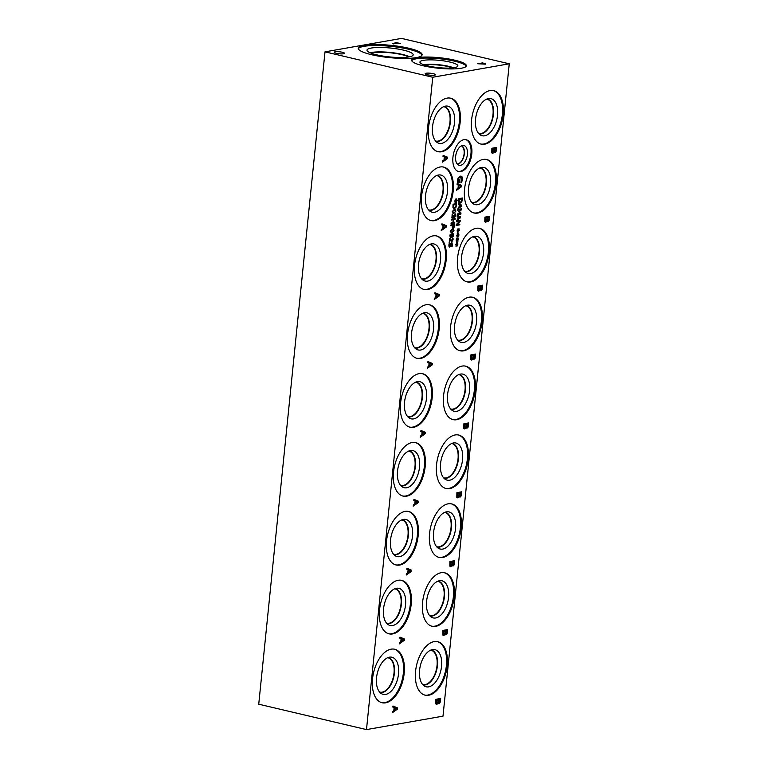 <?xml version="1.0" encoding="UTF-8"?>
<svg xmlns="http://www.w3.org/2000/svg" width="768" height="768" viewBox="0 0 768 768"><rect width="100%" height="100%" fill="white"/><g stroke="black" fill="none" stroke-linecap="round" stroke-linejoin="round"><path stroke-width="1.15" d="M424.723 433.104L422.563 432.24L422.304 434.746L424.723 433.104M422.602 432.25L422.352 434.755M420.826 431.549L420.941 430.464L425.443 432.355L425.309 433.68L420.25 437.251L420.365 436.118L421.776 435.139L422.093 432.048L420.826 431.549M425.309 433.68L420.25 437.203M420.941 430.464L425.405 432.336L425.261 433.67M432.749 77.251L366.49 729.6L443.002 716.15L509.261 63.802L432.749 77.251L324.998 51.85L401.51 38.4L509.261 63.802M413.827 500.429L413.942 499.344L418.445 501.235L418.31 502.56L413.251 506.131L413.366 504.998L414.778 504.029L415.094 500.928L413.827 500.429M461.05 496.118L460.08 497.107L459.168 496.157L457.805 497.885L456.806 497.232L456.893 492.643L461.674 491.808L461.05 496.118L459.821 497.107M459.13 496.147L457.805 497.885L456.806 497.232M457.267 240.23L456.374 241.565L457.046 240.115L456.154 240.298L456.211 239.779L457.094 239.654L456.701 238.397L457.354 239.453L458.006 237.898L457.574 239.568L458.467 239.386L457.526 240.029L457.92 241.286L457.229 240.221L456.586 241.747M458.208 230.986L457.315 232.32L457.987 230.87L457.094 231.053L457.142 230.534L458.035 230.41L457.632 229.162L458.294 230.208L458.938 228.662L458.515 230.323L459.408 230.141L458.467 230.784L458.861 232.042L458.17 230.976L457.526 232.512M460.877 214.109L457.238 214.752L457.325 213.926L460.454 213.379L458.534 211.651L460.829 209.683L457.699 210.23L457.776 209.472L461.414 208.829L461.299 209.942L459.12 211.843L460.992 212.966L460.877 214.109L457.238 214.733M458.275 204.547L458.362 203.722L461.779 205.162L461.683 206.17L457.834 208.886L458.995 207.283L459.235 204.931L458.275 204.547M461.856 201.667L459.706 203.174L458.803 202.186L458.88 198.643L462.509 198L461.856 201.667L460.157 203.165M457.094 216.163L457.181 215.328L460.608 216.768L460.502 217.776L456.653 220.493L457.814 218.89L458.054 216.538L457.094 216.163M459.782 224.842L456.154 225.485L456.24 224.563L459.658 221.29L456.518 221.837L456.595 221.078L460.234 220.435L460.109 221.597L456.979 224.582L459.859 224.083L459.782 224.842L456.154 225.466M457.738 235.613L456.845 236.938L457.517 235.488L456.624 235.68L456.672 235.162L457.565 235.027L457.171 233.779L457.824 234.835L458.477 233.28L458.045 234.95L458.938 234.758L457.997 235.402L458.39 236.669L457.699 235.603L457.056 237.13M456.806 244.858L455.914 246.182L456.576 244.733L455.683 244.925L455.741 244.406L456.624 244.272L456.23 243.024L456.883 244.07L457.536 242.525L457.104 244.195L457.997 244.003L457.056 244.646L457.45 245.914L456.758 244.838L456.115 246.374M392.842 707.078L392.957 705.994L397.459 707.885L397.325 709.21L392.266 712.781L392.381 711.648L393.792 710.678L394.109 707.587L392.842 707.078M439.046 703.757L438.163 702.806L436.819 704.534L435.821 703.882L435.907 699.302L440.688 698.458L440.054 702.768L438.826 703.757L440.054 702.768M438.182 702.806L436.819 704.534L435.821 703.882M406.838 569.318L406.944 568.234L411.456 570.125L411.322 571.45L406.262 575.021L406.378 573.888L407.789 572.909L408.096 569.818L406.838 569.318M454.637 560.707L454.013 564.998L453.082 565.997L452.179 565.046L450.806 566.774L449.818 566.122L449.894 561.533L454.685 560.698L454.051 565.008L452.822 565.997M452.131 565.037L450.806 566.774L449.818 566.122M434.822 293.798L434.938 292.704L439.44 294.595L439.306 295.92L434.246 299.491L434.362 298.358L435.773 297.389L436.09 294.298L434.822 293.798M482.621 285.178L481.997 289.469L481.066 290.477L480.163 289.517L478.8 291.245L477.802 290.602L477.888 286.013L482.669 285.168L482.035 289.478L480.806 290.467M480.096 289.517L478.8 291.245L477.802 290.602M443.021 156.442L443.136 155.347L447.638 157.238L447.504 158.563L442.445 162.134L442.56 161.002L443.971 160.032L444.288 156.941L443.021 156.442M495.024 152.698L494.131 151.757L492.787 153.485L491.789 152.832L491.875 148.253L496.656 147.408L496.032 151.718L494.803 152.707L496.032 151.718M494.131 151.757L492.787 153.485L491.789 152.832M413.635 427.286A27.475 15.178 -76.7 0 1 410.054 427.21A27.475 15.178 -76.7 0 1 400.954 400.118A27.475 15.178 -76.7 0 1 419.078 373.642A27.475 15.178 -76.7 0 1 422.659 373.728A27.475 15.178 -76.7 0 1 431.76 400.819A27.475 15.178 -76.7 0 1 413.635 427.286M456.672 419.722A27.475 15.178 -76.7 0 1 453.091 419.645A27.475 15.178 -76.7 0 1 443.99 392.544A27.475 15.178 -76.7 0 1 462.125 366.077A27.475 15.178 -76.7 0 1 465.696 366.163A27.475 15.178 -76.7 0 1 474.797 393.254A27.475 15.178 -76.7 0 1 456.672 419.722M406.637 496.176A27.475 15.178 -76.7 0 1 403.056 496.09A27.475 15.178 -76.7 0 1 393.955 468.998A27.475 15.178 -76.7 0 1 412.09 442.522A27.475 15.178 -76.7 0 1 415.661 442.608A27.475 15.178 -76.7 0 1 424.762 469.699A27.475 15.178 -76.7 0 1 406.637 496.176M449.674 488.602A27.475 15.178 -76.7 0 1 446.093 488.525A27.475 15.178 -76.7 0 1 436.992 461.434A27.475 15.178 -76.7 0 1 455.126 434.957A27.475 15.178 -76.7 0 1 458.707 435.043A27.475 15.178 -76.7 0 1 467.808 462.134A27.475 15.178 -76.7 0 1 449.674 488.602M460.742 171.581A16.349 9.034 -76.7 0 1 458.611 171.533A16.349 9.034 -76.7 0 1 453.197 155.405A16.349 9.034 -76.7 0 1 463.987 139.651A16.349 9.034 -76.7 0 1 466.118 139.699A16.349 9.034 -76.7 0 1 471.533 155.827A16.349 9.034 -76.7 0 1 460.742 171.581M385.642 702.816A27.475 15.178 -76.7 0 1 382.07 702.73A27.475 15.178 -76.7 0 1 372.97 675.638A27.475 15.178 -76.7 0 1 391.094 649.171A27.475 15.178 -76.7 0 1 394.675 649.248A27.475 15.178 -76.7 0 1 403.776 676.349A27.475 15.178 -76.7 0 1 385.642 702.816M428.688 695.251A27.475 15.178 -76.7 0 1 425.107 695.165A27.475 15.178 -76.7 0 1 416.006 668.074A27.475 15.178 -76.7 0 1 434.131 641.606A27.475 15.178 -76.7 0 1 437.712 641.683A27.475 15.178 -76.7 0 1 446.813 668.774A27.475 15.178 -76.7 0 1 428.688 695.251M392.64 633.936A27.475 15.178 -76.7 0 1 389.059 633.85A27.475 15.178 -76.7 0 1 379.958 606.758A27.475 15.178 -76.7 0 1 398.093 580.291A27.475 15.178 -76.7 0 1 401.674 580.368A27.475 15.178 -76.7 0 1 410.774 607.459A27.475 15.178 -76.7 0 1 392.64 633.936M435.677 626.371A27.475 15.178 -76.7 0 1 432.106 626.285A27.475 15.178 -76.7 0 1 423.005 599.194A27.475 15.178 -76.7 0 1 441.13 572.717A27.475 15.178 -76.7 0 1 444.71 572.803A27.475 15.178 -76.7 0 1 453.811 599.894A27.475 15.178 -76.7 0 1 435.677 626.371M399.638 565.056A27.475 15.178 -76.7 0 1 396.058 564.97A27.475 15.178 -76.7 0 1 386.957 537.878A27.475 15.178 -76.7 0 1 405.091 511.411A27.475 15.178 -76.7 0 1 408.672 511.488A27.475 15.178 -76.7 0 1 417.773 538.579A27.475 15.178 -76.7 0 1 399.638 565.056M442.675 557.491A27.475 15.178 -76.7 0 1 439.094 557.405A27.475 15.178 -76.7 0 1 429.994 530.314A27.475 15.178 -76.7 0 1 448.128 503.837A27.475 15.178 -76.7 0 1 451.709 503.923A27.475 15.178 -76.7 0 1 460.81 531.014A27.475 15.178 -76.7 0 1 442.675 557.491M420.634 358.406A27.475 15.178 -76.7 0 1 417.053 358.33A27.475 15.178 -76.7 0 1 407.952 331.238A27.475 15.178 -76.7 0 1 426.077 304.762A27.475 15.178 -76.7 0 1 429.658 304.848A27.475 15.178 -76.7 0 1 438.758 331.939A27.475 15.178 -76.7 0 1 420.634 358.406M463.67 350.842A27.475 15.178 -76.7 0 1 460.09 350.765A27.475 15.178 -76.7 0 1 450.989 323.664A27.475 15.178 -76.7 0 1 469.114 297.197A27.475 15.178 -76.7 0 1 472.694 297.274A27.475 15.178 -76.7 0 1 481.795 324.374A27.475 15.178 -76.7 0 1 463.67 350.842M427.622 289.526A27.475 15.178 -76.7 0 1 424.051 289.45A27.475 15.178 -76.7 0 1 414.95 262.349A27.475 15.178 -76.7 0 1 433.075 235.882A27.475 15.178 -76.7 0 1 436.656 235.968A27.475 15.178 -76.7 0 1 445.757 263.059A27.475 15.178 -76.7 0 1 427.622 289.526M470.669 281.962A27.475 15.178 -76.7 0 1 467.088 281.875A27.475 15.178 -76.7 0 1 457.987 254.784A27.475 15.178 -76.7 0 1 476.112 228.317A27.475 15.178 -76.7 0 1 479.693 228.394A27.475 15.178 -76.7 0 1 488.794 255.494A27.475 15.178 -76.7 0 1 470.669 281.962M434.621 220.646A27.475 15.178 -76.7 0 1 431.04 220.57A27.475 15.178 -76.7 0 1 421.939 193.469A27.475 15.178 -76.7 0 1 440.074 167.002A27.475 15.178 -76.7 0 1 443.654 167.078A27.475 15.178 -76.7 0 1 452.755 194.179A27.475 15.178 -76.7 0 1 434.621 220.646M477.658 213.082A27.475 15.178 -76.7 0 1 474.086 212.995A27.475 15.178 -76.7 0 1 464.986 185.904A27.475 15.178 -76.7 0 1 483.11 159.437A27.475 15.178 -76.7 0 1 486.691 159.514A27.475 15.178 -76.7 0 1 495.792 186.605A27.475 15.178 -76.7 0 1 477.658 213.082M441.619 151.766A27.475 15.178 -76.7 0 1 438.038 151.68A27.475 15.178 -76.7 0 1 428.938 124.589A27.475 15.178 -76.7 0 1 447.072 98.122A27.475 15.178 -76.7 0 1 450.653 98.198A27.475 15.178 -76.7 0 1 459.754 125.299A27.475 15.178 -76.7 0 1 441.619 151.766M484.656 144.202A27.475 15.178 -76.7 0 1 481.075 144.115A27.475 15.178 -76.7 0 1 471.974 117.024A27.475 15.178 -76.7 0 1 490.109 90.557A27.475 15.178 -76.7 0 1 493.69 90.634A27.475 15.178 -76.7 0 1 502.79 117.725A27.475 15.178 -76.7 0 1 484.656 144.202M489.034 220.598L488.064 221.597L487.162 220.637L485.789 222.365L484.8 221.722L484.886 217.133L489.667 216.288L489.034 220.598L487.805 221.587M487.114 220.627L485.789 222.365L484.8 221.722M441.821 224.909L441.936 223.824L446.438 225.715L446.304 227.04L441.245 230.611L441.36 229.478L442.771 228.509L443.088 225.418L441.821 224.909M474.029 359.347L473.165 358.397L471.802 360.134L470.803 359.482L470.89 354.893L475.67 354.048L475.046 358.358L473.818 359.347L475.046 358.358M471.754 360.125L470.803 359.482L471.754 360.125L473.146 358.406M427.824 362.678L427.939 361.584L432.442 363.475L432.307 364.8L427.248 368.371L427.363 367.238L428.774 366.269L429.091 363.178L427.824 362.678M447.053 633.888L446.083 634.877L445.152 633.926L443.808 635.654L442.819 635.002L442.906 630.413L447.686 629.578L447.053 633.888L445.824 634.877M445.181 633.926L443.808 635.654L442.819 635.002M399.84 638.198L399.955 637.114L404.458 639.005L404.323 640.33L399.264 643.901L399.379 642.768L400.79 641.798L401.107 638.698L399.84 638.198M460.291 176.074L462 176.822L462.365 179.501L461.683 182.227L460.915 182.362L461.827 179.472L460.195 177.197L458.669 178.195L457.958 180.23L457.949 181.872L459.187 181.651L459.37 179.779L459.936 179.674L459.629 182.621L457.546 182.986L457.411 180.365L458.314 177.456L461.04 176.083M460.8 177.197L458.621 178.176L457.949 181.872M457.066 184.608L457.181 183.523L461.683 185.414L461.549 186.739L456.49 190.31L456.605 189.178L458.016 188.208L458.333 185.117L457.066 184.608M451.728 242.726L452.563 244.618L452.141 246.49L451.565 246.586L452.141 244.742L451.69 243.571L449.683 247.152L448.81 245.184L449.29 243.11L449.904 243.005L449.232 245.05L449.693 246.317L451.037 243.245L451.958 242.726M451.651 243.562L449.645 247.142L448.973 246.73M454.685 223.027L451.056 223.67L451.142 222.854L452.918 222.538L453.206 219.706L451.43 220.013L451.507 219.197L455.146 218.554L455.059 219.379L453.638 219.629L453.35 222.461L454.771 222.211L454.685 223.027L451.056 223.651M455.962 201.197L455.069 202.531L455.731 201.082L454.838 201.264L454.896 200.746L455.779 200.621L455.386 199.373L456.038 200.419L456.691 198.874L456.259 200.534L457.152 200.352L456.211 200.995L456.605 202.253L455.914 201.187L455.27 202.723M456.624 203.578L455.971 207.216L454.349 208.742L452.957 207.754L453.034 204.211L456.662 203.568L456.01 207.226L453.869 208.742M454.253 209.347L455.942 210.979L453.85 213.283L452.198 211.661L454.291 209.357L455.981 210.989L453.898 213.293L452.966 213.302M454.291 209.357L455.222 209.347M454.426 217.469L453.773 216.48L452.698 217.901L451.939 217.507L452.15 214.32L452.659 214.234L452.179 215.923L452.822 217.056L453.648 215.299L454.502 216.643L454.925 216.25L454.954 213.994L455.472 213.907L455.194 216.806L454.282 217.469L455.194 216.806M453.418 217.354L451.939 217.507M452.659 214.291L452.141 215.914L452.822 217.056M454.013 227.472L453.072 228.365L452.323 227.962L452.198 225.494L450.845 225.734L450.931 224.918L454.56 224.275L454.013 227.472L453.034 228.355L452.275 227.952M453.034 228.355L452.323 227.962M451.853 232.915L450.202 231.293L452.294 228.989L453.994 230.63L451.901 232.925L450.97 232.934L451.853 232.915L453.946 230.621L452.256 228.979M452.294 228.989L453.226 228.979M451.478 234.269L452.477 233.434L453.331 233.856L453.533 235.171L453.062 236.592L451.651 237.504L450.192 237.091L449.827 235.114L450.413 234.317L451.267 236.726L451.478 234.269M452.477 233.434L453.331 233.856L453.024 236.582L451.603 237.494L450.154 237.082M451.603 237.494L450.192 237.091M449.568 242.381L449.53 238.656L450.048 238.57L451.939 240.893L452.496 238.262L453.014 238.176L453.072 239.712L451.882 241.718L449.875 239.357L449.146 242.438M452.966 238.166L453.024 239.702L451.882 241.718L451.19 241.536M467.03 428.218L466.138 427.277L464.794 429.005L463.805 428.352L463.891 423.763L468.672 422.928L468.038 427.238L466.81 428.227L468.038 427.238M466.138 427.277L464.794 429.005L463.805 428.352M467.635 426.624L467.971 424.09L466.579 424.33L466.483 426.768L467.635 426.624M468.019 424.099L466.579 424.33M466.618 424.339L466.531 426.778L467.098 427.123M465.696 427.094L466.09 424.435L464.275 424.742L464.208 427.411L464.89 427.882L465.696 427.094M466.09 424.435L464.275 424.742M464.323 424.752L464.246 427.421L464.89 427.882M468.624 422.938L468 427.229M464.755 428.995L463.757 428.342M415.354 503.635L417.734 501.984L415.565 501.12L415.306 503.626L415.565 501.12M418.31 502.56L413.261 506.093M418.445 501.235L418.272 502.55M413.942 499.344L418.406 501.226M460.646 495.504L460.982 492.97L459.581 493.219L459.485 495.648L460.646 495.504M461.021 492.979L459.581 493.219M459.619 493.229L459.533 495.658L460.099 496.003L459.485 495.648L460.061 495.994M458.698 495.984L459.091 493.315L457.286 493.622L457.21 496.291L457.891 496.771L458.698 495.984M459.053 493.306L457.286 493.622M457.325 493.632L457.248 496.31L457.891 496.771M461.626 491.818L461.002 496.109M457.757 497.875L456.768 497.222M449.875 239.357L449.53 242.371M451.843 241.709L451.152 241.517M450.01 238.56L451.901 240.883M451.613 236.669L452.851 236.045L452.41 234.269L451.574 236.659L451.69 234.787L452.698 234.269M450.413 234.365L451.219 236.717M452.429 233.424L453.283 233.846M451.987 232.09L453.12 231.667L453.293 229.843L451.094 230.227L450.902 232.061L451.987 232.09L450.854 232.051L451.939 232.08L450.854 232.051L451.056 230.218L453.293 229.843M453.744 226.973L454.061 225.168L452.573 225.418L452.602 227.251L453.744 226.973M454.061 225.168L452.611 225.427L453.139 227.51M454.522 224.285L453.974 227.462M452.198 225.494L450.845 225.715M454.003 215.232L454.454 216.634M452.246 216.806L452.774 217.046L452.246 216.806M452.659 217.891L451.891 217.498M453.773 216.48L453.37 217.344M455.424 213.898L455.155 216.797M453.974 212.458L455.107 212.035L455.29 210.211L453.091 210.595L452.89 212.429L453.974 212.458L452.851 212.419L453.936 212.448L452.851 212.419L453.043 210.586L455.29 210.211M453.85 213.283L452.947 213.293M455.722 206.755L456.163 204.461L453.322 204.941L453.331 207.226L454.445 207.888L455.722 206.755M456.163 204.461L453.322 204.941M453.37 204.95L453.37 207.235L454.445 207.888M457.094 200.87L456.173 200.986L456.566 202.243M457.104 200.362L457.056 200.861M456.259 200.534L456.931 199.094M456.038 200.419L455.645 199.085M455.731 201.082L454.838 201.245M454.733 222.221L454.646 223.018M453.35 222.461L453.638 219.629M455.098 218.563L455.021 219.37L453.59 219.619M453.206 219.706L451.43 219.994M449.683 247.152L448.934 246.72M452.141 246.49L451.565 246.566M451.69 242.717L452.515 244.608L452.093 246.48M449.894 243.062L449.184 245.04L449.654 246.307M457.526 240.029L457.882 241.277M458.41 239.904L457.488 240.019M458.419 239.395L458.371 239.894M457.574 239.568L458.246 238.128M457.354 239.453L456.96 238.109M457.046 240.115L456.154 240.278M458.467 230.784L458.813 232.032M459.35 230.659L458.419 230.774M459.36 230.15L459.312 230.65M458.515 230.323L459.178 228.883M458.294 230.208L457.901 228.874M457.987 230.87L457.094 231.034M460.992 212.966L460.829 214.099M459.12 211.843L460.944 212.957M461.299 209.942L459.072 211.834M461.366 208.838L461.251 209.933M460.829 209.683L457.699 210.211M461.242 205.728L459.581 205.075L459.389 206.976L461.242 205.728M459.629 205.085L459.427 206.986M461.683 206.17L457.843 208.838M458.362 203.731L461.741 205.152L461.635 206.16M461.558 201.187L462.01 198.893L459.168 199.373L459.178 201.658L460.291 202.33L461.558 201.187M462.01 198.893L459.168 199.373M459.206 199.392L459.216 201.667L460.291 202.33M462.47 198.01L461.808 201.648M460.061 217.344L458.4 216.682L458.208 218.582L460.061 217.344M458.448 216.691L458.256 218.592M460.502 217.776L456.662 220.445M460.608 216.768L460.454 217.766M457.181 215.338L460.56 216.758M459.821 224.093L459.744 224.832M456.979 224.582L460.109 221.597M460.186 220.445L460.07 221.587M459.658 221.29L456.518 221.818M457.997 235.402L458.342 236.659M458.88 235.286L457.958 235.392M458.89 234.768L458.842 235.267M458.045 234.95L458.717 233.51M457.824 234.835L457.43 233.491M457.517 235.488L456.624 235.661M457.056 244.646L457.411 245.904M457.949 244.013L457.018 244.637M457.104 244.195L457.776 242.755M456.883 244.07L456.49 242.736M456.576 244.733L455.683 244.906M366.49 729.6L258.739 704.198L324.998 51.85M484.589 63.696L480.922 63.542L484.589 63.696L483.254 64.022M480.922 63.542L483.254 63.974M482.486 62.899L485.635 63.763L485.299 64.157L477.706 63.744L482.486 62.899L485.635 63.821L485.29 64.205M477.821 63.773L482.477 62.947M408.691 48.221A32.102 6.173 -174.2 0 1 422.131 54.72A32.102 6.173 -174.2 0 1 404.573 58.426A32.102 6.173 -174.2 0 1 371.693 54.73A32.102 6.173 -174.2 0 1 358.253 48.23A32.102 6.173 -174.2 0 1 375.811 44.525A32.102 6.173 -174.2 0 1 408.691 48.221M454.829 60.202A27.475 5.29 -174.2 0 1 466.339 65.76A27.475 5.29 -174.2 0 1 451.306 68.928A27.475 5.29 -174.2 0 1 423.178 65.77A27.475 5.29 -174.2 0 1 411.667 60.211A27.475 5.29 -174.2 0 1 426.701 57.034A27.475 5.29 -174.2 0 1 454.829 60.202M335.174 51.792A5.184 0.998 -174.2 0 1 340.982 51.994A5.184 0.998 -174.2 0 1 344.525 53.309A5.184 0.998 -174.2 0 1 343.574 53.779A5.184 0.998 -174.2 0 1 337.757 53.578A5.184 0.998 -174.2 0 1 334.224 52.262A5.184 0.998 -174.2 0 1 335.174 51.792M426.115 73.229A5.184 0.998 -174.2 0 1 431.923 73.43A5.184 0.998 -174.2 0 1 435.466 74.746A5.184 0.998 -174.2 0 1 434.515 75.216A5.184 0.998 -174.2 0 1 428.698 75.014A5.184 0.998 -174.2 0 1 425.165 73.699A5.184 0.998 -174.2 0 1 426.115 73.229M393.418 43.891L396.739 42.941L395.04 42.307L400.454 43.584L397.632 43.152L393.418 43.891M395.04 42.307L400.33 43.603M396.739 42.941L392.64 43.709M460.963 186.163L458.803 185.299L458.544 187.805L460.963 186.163M458.842 185.309L458.592 187.814M461.549 186.739L456.49 190.272M461.683 185.414L461.501 186.73M457.181 183.533L461.635 185.405M459.629 182.621L457.546 182.966M459.888 179.683L459.59 182.611M460.781 177.187L460.147 177.187M462.086 181.027L460.925 182.342M460.243 176.064L461.952 176.813L462.038 181.018M396.749 708.634L394.579 707.77L394.32 710.275L396.749 708.634M394.618 707.779L394.368 710.285M397.325 709.21L392.266 712.742M397.459 707.885L397.286 709.2M392.957 706.003L397.421 707.875M439.661 702.154L439.997 699.619L438.595 699.869L438.499 702.298L439.661 702.154M440.035 699.629L438.595 699.869M438.634 699.878L438.547 702.307L439.114 702.653M437.712 702.634L438.106 699.965L436.291 700.272L436.224 702.95L436.906 703.421L437.712 702.634M438.106 699.965L436.291 700.272M436.339 700.282L436.262 702.96L436.906 703.421M440.64 698.467L440.016 702.758M436.771 704.525L435.773 703.872M403.738 639.754L401.578 638.89L401.318 641.395L403.738 639.754M401.616 638.899L401.366 641.405M404.323 640.33L399.264 643.862M404.458 639.005L404.275 640.32M399.955 637.114L404.41 638.995M446.65 633.274L446.986 630.739L445.594 630.989L445.546 633.427L446.65 633.274M447.034 630.749L445.594 630.989M445.632 630.998L445.498 633.418L446.112 633.773M444.71 633.754L445.104 631.085L443.29 631.392L443.222 634.061L443.894 634.541L444.71 633.754M445.104 631.085L443.29 631.392M443.338 631.402L443.261 634.08L443.894 634.541M447.638 629.587L447.014 633.878M443.77 635.645L442.771 634.992M410.736 570.874L408.566 570.01L408.317 572.515L410.736 570.874M408.614 570.019L408.355 572.525M411.322 571.45L406.262 574.973M411.456 570.125L411.274 571.44M406.944 568.234L411.408 570.115M453.648 564.394L453.984 561.859L452.582 562.099L452.496 564.538L453.648 564.394M454.032 561.869L452.582 562.099M452.63 562.109L452.534 564.547L453.11 564.893M451.709 564.864L452.102 562.205L450.288 562.512L450.211 565.181L450.893 565.661L451.709 564.864M452.102 562.205L450.288 562.512M450.336 562.522L450.259 565.19L450.893 565.661M450.768 566.765L449.77 566.112M431.731 364.224L429.562 363.37L429.302 365.866L431.731 364.224M429.6 363.379L429.35 365.875M432.442 363.475L432.269 364.79L427.258 368.333M427.939 361.594L432.403 363.466M474.643 357.744L474.979 355.21L473.578 355.459L473.53 357.907L474.643 357.744M475.018 355.219L473.578 355.459M473.616 355.469L473.482 357.898L474.096 358.253M472.694 358.224L473.088 355.565L471.283 355.862L471.206 358.541L471.888 359.011L472.694 358.224M473.088 355.565L471.283 355.862M471.322 355.872L471.245 358.55L471.888 359.011M475.622 354.058L474.998 358.349M438.72 295.344L436.56 294.49L436.301 296.986L438.72 295.344M436.598 294.499L436.349 296.995M439.306 295.92L434.246 299.453M439.44 294.595L439.267 295.91M434.938 292.714L439.402 294.586M481.642 288.864L481.978 286.33L480.576 286.579L480.48 289.018L481.642 288.864M482.016 286.339L480.576 286.579M480.614 286.589L480.528 289.027L481.094 289.363M479.693 289.344L480.086 286.685L478.272 286.982L478.205 289.661L478.886 290.131L479.693 289.344M480.086 286.685L478.272 286.982M478.32 286.992L478.243 289.67L478.886 290.131M478.205 289.661L478.838 290.122L478.205 289.661M478.752 291.235L477.754 290.592M445.718 226.464L443.558 225.6L443.299 228.106L445.718 226.464M443.597 225.61L443.338 228.115M446.304 227.04L441.245 230.573M446.438 225.715L446.256 227.03M441.936 223.834L446.39 225.706M488.63 219.984L488.966 217.45L487.574 217.699L487.478 220.128L488.63 219.984M489.014 217.459L487.574 217.699M487.613 217.709L487.526 220.138L488.093 220.483M486.691 220.464L487.085 217.805L485.27 218.102L485.203 220.781L485.837 221.242L486.691 220.464M487.085 217.805L485.27 218.102M485.318 218.112L485.203 220.781L485.875 221.251M489.619 216.298L488.995 220.589M485.75 222.355L484.752 221.712M446.918 157.987L444.758 157.133L444.499 159.629L446.918 157.987M444.797 157.142L444.547 159.638M447.504 158.563L442.445 162.096M447.638 157.238L447.466 158.554M443.136 155.357L447.6 157.229M495.629 151.104L495.965 148.57L494.563 148.819L494.477 151.248L495.629 151.104M496.013 148.579L494.563 148.819M494.611 148.829L494.515 151.258L495.091 151.603M494.477 151.248L495.043 151.594L494.477 151.248M492.874 152.371L492.24 151.91L492.874 152.371L493.69 151.584L494.083 148.915L492.269 149.222L492.192 151.901L492.835 152.362L492.192 151.901L492.269 149.222L494.083 148.915M496.618 147.418L495.994 151.709M492.749 153.475L491.75 152.822M422.237 373.642A27.475 15.178 -76.7 0 1 430.858 401.002A27.475 15.178 -76.7 0 1 412.8 427.094A27.475 15.178 -76.7 0 1 409.642 427.104M413.635 418.896A19.075 10.541 -76.7 0 1 409.392 418.109A19.075 10.541 -76.7 0 1 405.149 398.362A19.075 10.541 -76.7 0 1 417.418 381.648A19.075 10.541 -76.7 0 1 418.003 381.571A19.075 10.541 -76.7 0 1 426.451 398.842A19.075 10.541 -76.7 0 1 413.635 418.896M416.131 381.994A17.933 9.907 -76.7 0 1 416.17 382.003A17.933 9.907 -76.7 0 1 422.112 399.686A17.933 9.907 -76.7 0 1 410.275 416.957A17.933 9.907 -76.7 0 1 407.942 416.909A17.933 9.907 -76.7 0 1 407.904 416.899M416.17 382.003A17.933 9.907 -76.7 0 1 422.102 399.686A17.933 9.907 -76.7 0 1 410.266 416.957A17.933 9.907 -76.7 0 1 407.942 416.899M407.578 416.525A17.645 9.744 103.3 0 0 407.77 416.573A17.645 9.744 103.3 0 0 421.306 401.635A17.645 9.744 103.3 0 0 415.872 382.224A17.645 9.744 103.3 0 0 415.67 382.176M465.283 366.067A27.475 15.178 -76.7 0 1 473.904 393.437A27.475 15.178 -76.7 0 1 455.837 419.53A27.475 15.178 -76.7 0 1 452.678 419.53M456.672 411.322A19.075 10.541 -76.7 0 1 452.429 410.544A19.075 10.541 -76.7 0 1 448.186 390.787A19.075 10.541 -76.7 0 1 460.454 374.083A19.075 10.541 -76.7 0 1 461.05 374.006A19.075 10.541 -76.7 0 1 469.498 391.277A19.075 10.541 -76.7 0 1 456.672 411.322M453.312 409.392A17.933 9.907 -76.7 0 1 450.979 409.334A17.933 9.907 -76.7 0 1 450.95 409.325A17.933 9.907 -76.7 0 0 453.312 409.392A17.933 9.907 -76.7 0 0 465.149 392.112A17.933 9.907 -76.7 0 0 459.206 374.438A17.933 9.907 -76.7 0 1 465.139 392.122A17.933 9.907 -76.7 0 1 453.312 409.392M450.614 408.96A17.645 9.744 103.3 0 0 450.806 409.008A17.645 9.744 103.3 0 0 464.342 394.07A17.645 9.744 103.3 0 0 458.909 374.659A17.645 9.744 103.3 0 0 458.707 374.611M415.248 442.522A27.475 15.178 -76.7 0 1 423.869 469.882A27.475 15.178 -76.7 0 1 405.802 495.974A27.475 15.178 -76.7 0 1 402.643 495.984M406.637 487.776A19.075 10.541 -76.7 0 1 402.394 486.989A19.075 10.541 -76.7 0 1 398.15 467.242A19.075 10.541 -76.7 0 1 410.419 450.528A19.075 10.541 -76.7 0 1 411.014 450.451A19.075 10.541 -76.7 0 1 419.462 467.722A19.075 10.541 -76.7 0 1 406.637 487.776M400.944 485.789A17.933 9.907 -76.7 0 0 403.277 485.837A17.933 9.907 -76.7 0 0 415.104 468.566A17.933 9.907 -76.7 0 0 409.171 450.883A17.933 9.907 -76.7 0 1 409.171 450.883A17.933 9.907 -76.7 0 1 415.114 468.566A17.933 9.907 -76.7 0 1 403.277 485.837A17.933 9.907 -76.7 0 1 400.944 485.789A17.933 9.907 -76.7 0 1 400.915 485.779M400.579 485.405A17.645 9.744 103.3 0 0 400.771 485.453A17.645 9.744 103.3 0 0 414.307 470.515A17.645 9.744 103.3 0 0 408.874 451.104A17.645 9.744 103.3 0 0 408.672 451.066M458.285 434.957A27.475 15.178 -76.7 0 1 466.906 462.317A27.475 15.178 -76.7 0 1 448.838 488.41A27.475 15.178 -76.7 0 1 445.68 488.41M449.674 480.211A19.075 10.541 -76.7 0 1 445.43 479.424A19.075 10.541 -76.7 0 1 441.197 459.677A19.075 10.541 -76.7 0 1 453.456 442.963A19.075 10.541 -76.7 0 1 454.051 442.886A19.075 10.541 -76.7 0 1 462.499 460.157A19.075 10.541 -76.7 0 1 449.674 480.211M452.179 443.309A17.933 9.907 -76.7 0 1 452.208 443.318A17.933 9.907 -76.7 0 1 458.15 461.002A17.933 9.907 -76.7 0 1 446.323 478.272A17.933 9.907 -76.7 0 1 443.981 478.214A17.933 9.907 -76.7 0 1 443.952 478.214M452.208 443.318A17.933 9.907 -76.7 0 1 458.141 461.002A17.933 9.907 -76.7 0 1 446.314 478.272A17.933 9.907 -76.7 0 1 443.981 478.214M443.616 477.84A17.645 9.744 103.3 0 0 443.808 477.888A17.645 9.744 103.3 0 0 457.344 462.95A17.645 9.744 103.3 0 0 451.91 443.539A17.645 9.744 103.3 0 0 451.718 443.491M424.579 65.002A17.645 3.389 -174.2 0 1 452.736 67.862M411.744 60.72A27.475 5.29 -174.2 0 1 454.733 61.21A27.475 5.29 -174.2 0 1 466.166 66.25M449.894 62.054A19.075 3.667 -174.2 0 1 457.834 66.106A19.075 3.667 -174.2 0 1 446.995 68.112A19.075 3.667 -174.2 0 1 427.91 65.923A19.075 3.667 -174.2 0 1 419.933 62.256A19.075 3.667 -174.2 0 1 429.917 59.866A19.075 3.667 -174.2 0 1 449.894 62.054M448.81 66.346A17.933 3.446 -174.2 0 1 453.523 67.766A17.933 3.446 -174.2 0 0 448.81 66.355A17.933 3.446 -174.2 0 0 423.821 64.752A17.933 3.446 -174.2 0 1 448.81 66.355M370.704 53.021A21.792 4.195 -174.2 0 1 390.067 52.762A21.792 4.195 -174.2 0 1 408.97 56.909M358.31 48.749A32.102 6.173 -174.2 0 1 408.586 49.229A32.102 6.173 -174.2 0 1 421.978 55.21M403.459 50.131A23.203 4.464 -174.2 0 1 413.126 55.056A23.203 4.464 -174.2 0 1 399.946 57.504A23.203 4.464 -174.2 0 1 376.723 54.835A23.203 4.464 -174.2 0 1 367.008 50.371A23.203 4.464 -174.2 0 1 379.162 47.462A23.203 4.464 -174.2 0 1 403.459 50.131M370.147 52.79A22.061 4.243 -174.2 0 1 402.374 54.422A22.061 4.243 -174.2 0 1 409.565 56.794M370.157 52.8A22.061 4.243 -174.2 0 1 402.374 54.432A22.061 4.243 -174.2 0 1 409.555 56.803M461.386 145.853A9.331 5.155 -76.7 0 1 463.747 155.942A9.331 5.155 -76.7 0 1 457.133 163.91M465.696 139.622A16.349 9.034 -76.7 0 1 470.63 156.01A16.349 9.034 -76.7 0 1 459.907 171.379A16.349 9.034 -76.7 0 1 458.198 171.418M460.522 165.37A10.195 5.635 -76.7 0 1 458.438 165.062A10.195 5.635 -76.7 0 1 455.942 154.579A10.195 5.635 -76.7 0 1 462.538 145.469A10.195 5.635 -76.7 0 1 463.075 145.411A10.195 5.635 -76.7 0 1 467.347 154.838A10.195 5.635 -76.7 0 1 460.522 165.37M457.93 164.064A9.494 5.242 -76.7 0 1 457.286 164.112A9.494 5.242 -76.7 0 0 457.92 164.064A9.494 5.242 -76.7 0 0 464.093 155.443A9.494 5.242 -76.7 0 0 461.616 145.747A9.494 5.242 -76.7 0 1 464.083 155.453A9.494 5.242 -76.7 0 1 457.92 164.064M394.253 649.162A27.475 15.178 -76.7 0 1 402.874 676.531A27.475 15.178 -76.7 0 1 384.806 702.624A27.475 15.178 -76.7 0 1 381.648 702.624M385.642 694.416A19.075 10.541 -76.7 0 1 381.408 693.638A19.075 10.541 -76.7 0 1 377.165 673.882A19.075 10.541 -76.7 0 1 389.424 657.178A19.075 10.541 -76.7 0 1 390.019 657.101A19.075 10.541 -76.7 0 1 398.467 674.371A19.075 10.541 -76.7 0 1 385.642 694.416M388.147 657.523A17.933 9.907 -76.7 0 1 388.186 657.533A17.933 9.907 -76.7 0 1 394.118 675.206A17.933 9.907 -76.7 0 1 382.291 692.486A17.933 9.907 -76.7 0 1 379.958 692.429A17.933 9.907 -76.7 0 1 379.92 692.419M388.176 657.523A17.933 9.907 -76.7 0 1 394.109 675.206A17.933 9.907 -76.7 0 1 382.282 692.477A17.933 9.907 -76.7 0 1 379.949 692.429M379.594 692.045A17.645 9.744 103.3 0 0 379.786 692.102A17.645 9.744 103.3 0 0 393.322 677.155A17.645 9.744 103.3 0 0 387.878 657.744A17.645 9.744 103.3 0 0 387.686 657.706M437.29 641.597A27.475 15.178 -76.7 0 1 445.91 668.966A27.475 15.178 -76.7 0 1 427.853 695.05A27.475 15.178 -76.7 0 1 424.694 695.059M428.678 686.851A19.075 10.541 -76.7 0 1 424.445 686.074A19.075 10.541 -76.7 0 1 420.202 666.317A19.075 10.541 -76.7 0 1 432.461 649.603A19.075 10.541 -76.7 0 1 433.056 649.526A19.075 10.541 -76.7 0 1 441.504 666.806A19.075 10.541 -76.7 0 1 428.678 686.851M425.328 684.912A17.933 9.907 -76.7 0 1 422.995 684.864A17.933 9.907 -76.7 0 1 422.957 684.854A17.933 9.907 -76.7 0 0 425.318 684.912A17.933 9.907 -76.7 0 0 437.155 667.642A17.933 9.907 -76.7 0 0 431.222 649.958A17.933 9.907 -76.7 0 1 437.155 667.642A17.933 9.907 -76.7 0 1 425.318 684.912M422.63 684.48A17.645 9.744 103.3 0 0 422.822 684.528A17.645 9.744 103.3 0 0 436.358 669.59A17.645 9.744 103.3 0 0 430.915 650.179A17.645 9.744 103.3 0 0 430.723 650.141M401.251 580.282A27.475 15.178 -76.7 0 1 409.872 607.651A27.475 15.178 -76.7 0 1 391.805 633.734A27.475 15.178 -76.7 0 1 388.646 633.744M392.64 625.536A19.075 10.541 -76.7 0 1 388.406 624.758A19.075 10.541 -76.7 0 1 384.163 605.002A19.075 10.541 -76.7 0 1 396.422 588.288A19.075 10.541 -76.7 0 1 397.018 588.211A19.075 10.541 -76.7 0 1 405.466 605.491A19.075 10.541 -76.7 0 1 392.64 625.536M395.146 588.643A17.933 9.907 -76.7 0 1 395.184 588.643A17.933 9.907 -76.7 0 1 401.117 606.326A17.933 9.907 -76.7 0 1 389.29 623.597A17.933 9.907 -76.7 0 1 386.947 623.549A17.933 9.907 -76.7 0 1 386.918 623.539M395.174 588.643A17.933 9.907 -76.7 0 1 401.107 606.326A17.933 9.907 -76.7 0 1 389.28 623.597A17.933 9.907 -76.7 0 1 386.947 623.549M386.582 623.165A17.645 9.744 103.3 0 0 386.774 623.213A17.645 9.744 103.3 0 0 400.32 608.275A17.645 9.744 103.3 0 0 394.877 588.864A17.645 9.744 103.3 0 0 394.685 588.826M444.288 572.717A27.475 15.178 -76.7 0 1 452.909 600.077A27.475 15.178 -76.7 0 1 434.842 626.17A27.475 15.178 -76.7 0 1 431.683 626.179M435.677 617.971A19.075 10.541 -76.7 0 1 431.443 617.184A19.075 10.541 -76.7 0 1 427.2 597.437A19.075 10.541 -76.7 0 1 439.459 580.723A19.075 10.541 -76.7 0 1 440.054 580.646A19.075 10.541 -76.7 0 1 448.502 597.926A19.075 10.541 -76.7 0 1 435.677 617.971M429.984 615.984A17.933 9.907 -76.7 0 0 432.317 616.032A17.933 9.907 -76.7 0 0 444.144 598.762A17.933 9.907 -76.7 0 0 438.211 581.078A17.933 9.907 -76.7 0 1 438.221 581.078A17.933 9.907 -76.7 0 1 444.154 598.762A17.933 9.907 -76.7 0 1 432.326 616.032A17.933 9.907 -76.7 0 1 429.994 615.984A17.933 9.907 -76.7 0 1 429.955 615.974M429.629 615.6A17.645 9.744 103.3 0 0 429.821 615.648A17.645 9.744 103.3 0 0 443.357 600.71A17.645 9.744 103.3 0 0 437.914 581.299A17.645 9.744 103.3 0 0 437.722 581.261M408.25 511.402A27.475 15.178 -76.7 0 1 416.87 538.771A27.475 15.178 -76.7 0 1 398.803 564.854A27.475 15.178 -76.7 0 1 395.645 564.864M399.638 556.656A19.075 10.541 -76.7 0 1 395.395 555.878A19.075 10.541 -76.7 0 1 391.162 536.122A19.075 10.541 -76.7 0 1 403.421 519.408A19.075 10.541 -76.7 0 1 404.016 519.331A19.075 10.541 -76.7 0 1 412.464 536.611A19.075 10.541 -76.7 0 1 399.638 556.656M402.144 519.754A17.933 9.907 -76.7 0 1 402.173 519.763A17.933 9.907 -76.7 0 1 408.115 537.446A17.933 9.907 -76.7 0 1 396.288 554.717A17.933 9.907 -76.7 0 1 393.946 554.669A17.933 9.907 -76.7 0 1 393.917 554.659M402.173 519.763A17.933 9.907 -76.7 0 1 408.106 537.446A17.933 9.907 -76.7 0 1 396.278 554.717A17.933 9.907 -76.7 0 1 393.946 554.669M393.581 554.285A17.645 9.744 103.3 0 0 393.773 554.333A17.645 9.744 103.3 0 0 407.309 539.395A17.645 9.744 103.3 0 0 401.875 519.984A17.645 9.744 103.3 0 0 401.683 519.946M451.286 503.837A27.475 15.178 -76.7 0 1 459.907 531.197A27.475 15.178 -76.7 0 1 441.84 557.29A27.475 15.178 -76.7 0 1 438.682 557.299M442.675 549.091A19.075 10.541 -76.7 0 1 438.442 548.304A19.075 10.541 -76.7 0 1 434.198 528.557A19.075 10.541 -76.7 0 1 446.458 511.843A19.075 10.541 -76.7 0 1 447.053 511.766A19.075 10.541 -76.7 0 1 455.501 529.037A19.075 10.541 -76.7 0 1 442.675 549.091M436.982 547.094A17.933 9.907 -76.7 0 0 439.315 547.152A17.933 9.907 -76.7 0 0 451.142 529.882A17.933 9.907 -76.7 0 0 445.21 512.198A17.933 9.907 -76.7 0 1 445.21 512.198A17.933 9.907 -76.7 0 1 451.152 529.882A17.933 9.907 -76.7 0 1 439.325 547.152A17.933 9.907 -76.7 0 1 436.982 547.104A17.933 9.907 -76.7 0 1 436.954 547.094M436.618 546.72A17.645 9.744 103.3 0 0 436.81 546.768A17.645 9.744 103.3 0 0 450.355 531.83A17.645 9.744 103.3 0 0 444.912 512.419A17.645 9.744 103.3 0 0 444.72 512.371M429.235 304.762A27.475 15.178 -76.7 0 1 437.856 332.122A27.475 15.178 -76.7 0 1 419.798 358.214A27.475 15.178 -76.7 0 1 416.63 358.214M420.624 350.016A19.075 10.541 -76.7 0 1 416.39 349.229A19.075 10.541 -76.7 0 1 412.147 329.472A19.075 10.541 -76.7 0 1 424.406 312.768A19.075 10.541 -76.7 0 1 425.002 312.691A19.075 10.541 -76.7 0 1 433.45 329.962A19.075 10.541 -76.7 0 1 420.624 350.016M417.274 348.077A17.933 9.907 -76.7 0 1 414.941 348.019A17.933 9.907 -76.7 0 1 414.902 348.019A17.933 9.907 -76.7 0 0 417.264 348.077A17.933 9.907 -76.7 0 0 429.101 330.806A17.933 9.907 -76.7 0 0 423.168 313.123A17.933 9.907 -76.7 0 1 429.101 330.806A17.933 9.907 -76.7 0 1 417.264 348.077M414.576 347.645A17.645 9.744 103.3 0 0 414.768 347.693A17.645 9.744 103.3 0 0 428.304 332.755A17.645 9.744 103.3 0 0 422.861 313.344A17.645 9.744 103.3 0 0 422.669 313.296M472.272 297.187A27.475 15.178 -76.7 0 1 480.893 324.557A27.475 15.178 -76.7 0 1 462.835 350.65A27.475 15.178 -76.7 0 1 459.677 350.65M463.67 342.442A19.075 10.541 -76.7 0 1 459.427 341.664A19.075 10.541 -76.7 0 1 455.184 321.907A19.075 10.541 -76.7 0 1 467.453 305.203A19.075 10.541 -76.7 0 1 468.038 305.126A19.075 10.541 -76.7 0 1 476.486 322.397A19.075 10.541 -76.7 0 1 463.67 342.442M466.166 305.549A17.933 9.907 -76.7 0 1 466.205 305.558A17.933 9.907 -76.7 0 1 472.147 323.232A17.933 9.907 -76.7 0 1 460.31 340.512A17.933 9.907 -76.7 0 1 457.978 340.454A17.933 9.907 -76.7 0 1 457.939 340.445M466.205 305.558A17.933 9.907 -76.7 0 1 472.138 323.242A17.933 9.907 -76.7 0 1 460.301 340.512A17.933 9.907 -76.7 0 1 457.968 340.454M457.613 340.08A17.645 9.744 103.3 0 0 457.805 340.128A17.645 9.744 103.3 0 0 471.341 325.19A17.645 9.744 103.3 0 0 465.907 305.77A17.645 9.744 103.3 0 0 465.706 305.731M436.234 235.872A27.475 15.178 -76.7 0 1 444.854 263.242A27.475 15.178 -76.7 0 1 426.787 289.334A27.475 15.178 -76.7 0 1 423.629 289.334M427.622 281.126A19.075 10.541 -76.7 0 1 423.389 280.349A19.075 10.541 -76.7 0 1 419.146 260.592A19.075 10.541 -76.7 0 1 431.405 243.888A19.075 10.541 -76.7 0 1 432 243.811A19.075 10.541 -76.7 0 1 440.448 261.082A19.075 10.541 -76.7 0 1 427.622 281.126M424.272 279.197A17.933 9.907 -76.7 0 1 421.939 279.139A17.933 9.907 -76.7 0 1 421.901 279.13A17.933 9.907 -76.7 0 0 424.262 279.197A17.933 9.907 -76.7 0 0 436.099 261.917A17.933 9.907 -76.7 0 0 430.166 244.243A17.933 9.907 -76.7 0 1 436.09 261.926A17.933 9.907 -76.7 0 1 424.262 279.197M421.565 278.765A17.645 9.744 103.3 0 0 421.766 278.813A17.645 9.744 103.3 0 0 435.302 263.875A17.645 9.744 103.3 0 0 429.859 244.464A17.645 9.744 103.3 0 0 429.667 244.416M479.27 228.307A27.475 15.178 -76.7 0 1 487.891 255.677A27.475 15.178 -76.7 0 1 469.834 281.76A27.475 15.178 -76.7 0 1 466.666 281.77M470.659 273.562A19.075 10.541 -76.7 0 1 466.426 272.784A19.075 10.541 -76.7 0 1 462.182 253.027A19.075 10.541 -76.7 0 1 474.442 236.323A19.075 10.541 -76.7 0 1 475.037 236.237A19.075 10.541 -76.7 0 1 483.485 253.517A19.075 10.541 -76.7 0 1 470.659 273.562M464.966 271.574A17.933 9.907 -76.7 0 0 467.299 271.622A17.933 9.907 -76.7 0 0 479.126 254.352A17.933 9.907 -76.7 0 0 473.194 236.669A17.933 9.907 -76.7 0 1 473.203 236.669A17.933 9.907 -76.7 0 1 479.136 254.352A17.933 9.907 -76.7 0 1 467.309 271.632A17.933 9.907 -76.7 0 1 464.976 271.574A17.933 9.907 -76.7 0 1 464.938 271.565M464.611 271.19A17.645 9.744 103.3 0 0 464.803 271.248A17.645 9.744 103.3 0 0 478.339 256.301A17.645 9.744 103.3 0 0 472.896 236.89A17.645 9.744 103.3 0 0 472.704 236.851M443.232 166.992A27.475 15.178 -76.7 0 1 451.853 194.362A27.475 15.178 -76.7 0 1 433.786 220.454A27.475 15.178 -76.7 0 1 430.627 220.454M434.621 212.246A19.075 10.541 -76.7 0 1 430.387 211.469A19.075 10.541 -76.7 0 1 426.144 191.712A19.075 10.541 -76.7 0 1 438.403 175.008A19.075 10.541 -76.7 0 1 438.998 174.931A19.075 10.541 -76.7 0 1 447.446 192.202A19.075 10.541 -76.7 0 1 434.621 212.246M428.928 210.259A17.933 9.907 -76.7 0 0 431.261 210.307A17.933 9.907 -76.7 0 0 443.088 193.037A17.933 9.907 -76.7 0 0 437.155 175.354A17.933 9.907 -76.7 0 1 437.155 175.363A17.933 9.907 -76.7 0 1 443.098 193.037A17.933 9.907 -76.7 0 1 431.27 210.317A17.933 9.907 -76.7 0 1 428.928 210.259A17.933 9.907 -76.7 0 1 428.899 210.25M428.563 209.885A17.645 9.744 103.3 0 0 428.755 209.933A17.645 9.744 103.3 0 0 442.301 194.995A17.645 9.744 103.3 0 0 436.858 175.574A17.645 9.744 103.3 0 0 436.666 175.536M486.269 159.427A27.475 15.178 -76.7 0 1 494.89 186.797A27.475 15.178 -76.7 0 1 476.822 212.88A27.475 15.178 -76.7 0 1 473.664 212.89M477.658 204.682A19.075 10.541 -76.7 0 1 473.424 203.904A19.075 10.541 -76.7 0 1 469.181 184.147A19.075 10.541 -76.7 0 1 481.44 167.434A19.075 10.541 -76.7 0 1 482.035 167.357A19.075 10.541 -76.7 0 1 490.483 184.637A19.075 10.541 -76.7 0 1 477.658 204.682M480.163 167.789A17.933 9.907 -76.7 0 1 480.202 167.789A17.933 9.907 -76.7 0 1 486.134 185.472A17.933 9.907 -76.7 0 1 474.307 202.742A17.933 9.907 -76.7 0 1 471.974 202.694A17.933 9.907 -76.7 0 1 471.936 202.685M480.192 167.789A17.933 9.907 -76.7 0 1 486.125 185.472A17.933 9.907 -76.7 0 1 474.298 202.742A17.933 9.907 -76.7 0 1 471.965 202.694M471.6 202.31A17.645 9.744 103.3 0 0 471.802 202.358A17.645 9.744 103.3 0 0 485.338 187.421A17.645 9.744 103.3 0 0 479.894 168.01A17.645 9.744 103.3 0 0 479.702 167.971M443.664 106.656A17.645 9.744 -76.7 0 1 443.856 106.694A17.645 9.744 -76.7 0 1 449.29 126.106A17.645 9.744 -76.7 0 1 435.754 141.053A17.645 9.744 -76.7 0 1 435.562 140.995M450.23 98.112A27.475 15.178 -76.7 0 1 458.851 125.482A27.475 15.178 -76.7 0 1 440.784 151.565A27.475 15.178 -76.7 0 1 437.626 151.574M441.619 143.366A19.075 10.541 -76.7 0 1 437.376 142.589A19.075 10.541 -76.7 0 1 433.142 122.832A19.075 10.541 -76.7 0 1 445.402 106.128A19.075 10.541 -76.7 0 1 445.997 106.042A19.075 10.541 -76.7 0 1 454.445 123.322A19.075 10.541 -76.7 0 1 441.619 143.366M435.926 141.379A17.933 9.907 -76.7 0 0 438.259 141.427A17.933 9.907 -76.7 0 0 450.086 124.157A17.933 9.907 -76.7 0 0 444.154 106.474A17.933 9.907 -76.7 0 1 444.154 106.474A17.933 9.907 -76.7 0 1 450.096 124.157A17.933 9.907 -76.7 0 1 438.269 141.437A17.933 9.907 -76.7 0 1 435.926 141.379A17.933 9.907 -76.7 0 1 435.898 141.37M486.691 99.091A17.645 9.744 -76.7 0 1 486.883 99.139A17.645 9.744 -76.7 0 1 492.326 118.541A17.645 9.744 -76.7 0 1 478.79 133.469A17.645 9.744 -76.7 0 1 478.598 133.421M493.267 90.547A27.475 15.178 -76.7 0 1 501.888 117.907A27.475 15.178 -76.7 0 1 483.821 144A27.475 15.178 -76.7 0 1 480.662 144.01M484.656 135.802A19.075 10.541 -76.7 0 1 480.422 135.024A19.075 10.541 -76.7 0 1 476.179 115.267A19.075 10.541 -76.7 0 1 488.438 98.554A19.075 10.541 -76.7 0 1 489.034 98.477A19.075 10.541 -76.7 0 1 497.482 115.757A19.075 10.541 -76.7 0 1 484.656 135.802M481.306 133.862A17.933 9.907 -76.7 0 1 478.963 133.814A17.933 9.907 -76.7 0 1 478.934 133.805A17.933 9.907 -76.7 0 0 481.296 133.862A17.933 9.907 -76.7 0 0 493.133 116.592A17.933 9.907 -76.7 0 0 487.19 98.909A17.933 9.907 -76.7 0 1 493.123 116.592A17.933 9.907 -76.7 0 1 481.296 133.862"/></g></svg>
